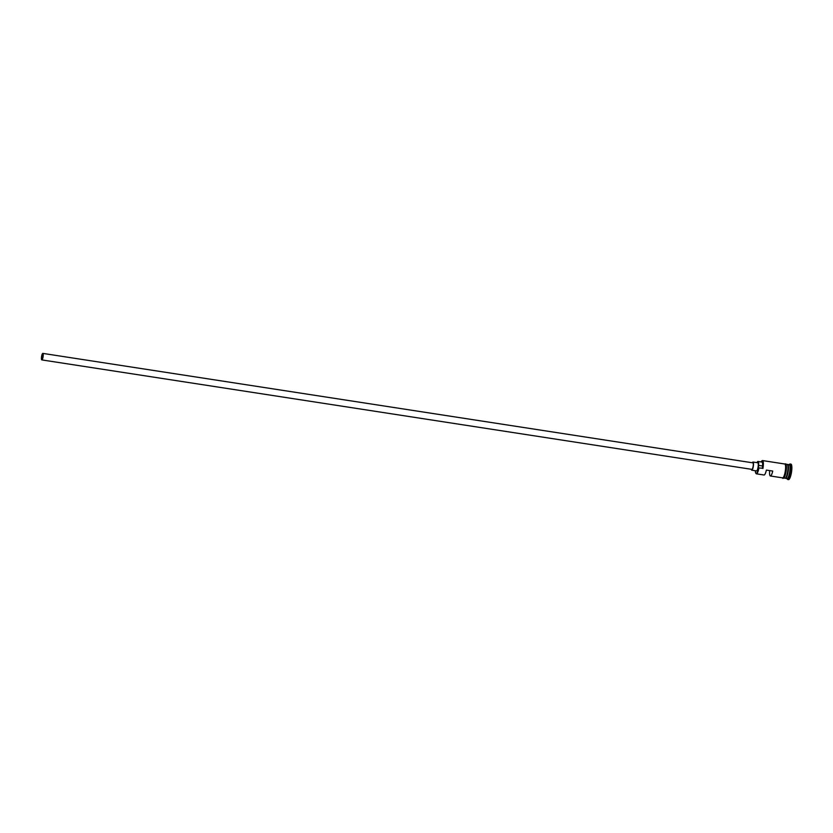 <?xml version="1.0" encoding="UTF-8"?>
<svg xmlns="http://www.w3.org/2000/svg" width="833" height="833" viewBox="0 0 833 833"><rect width="100%" height="100%" fill="white"/><g stroke="black" fill="none" stroke-linecap="round" stroke-linejoin="round"><path stroke-width="1.25" d="M755.354 470.739A6.685 1.531 -81.2 0 0 755.823 473.217A6.685 1.531 -81.2 0 0 758.551 467.844A6.685 1.531 -81.2 0 0 758.582 467.646L758.936 467.948A7.018 1.604 98.8 0 1 756.416 473.831A7.018 1.604 98.8 0 1 756.072 473.581A7.018 1.604 98.8 0 1 755.958 473.363M42.931 357.086A2.884 0.656 -81.2 0 0 42.775 353.796A2.884 0.656 -81.2 0 0 41.733 356.212A2.884 0.656 -81.2 0 0 41.889 359.502A2.884 0.656 -81.2 0 0 42.931 357.086M41.65 356.149A3.301 0.75 -81.2 0 0 41.827 359.908A3.301 0.75 -81.2 0 0 43.014 357.149A3.301 0.75 -81.2 0 0 42.837 353.39A3.301 0.75 -81.2 0 0 41.65 356.149M41.827 359.908L751.897 469.375A3.301 0.75 -81.2 0 0 753.084 466.605A3.301 0.75 -81.2 0 0 752.907 462.846L42.837 353.39M751.335 469.291A4.123 0.948 -81.2 0 0 751.772 470.187A4.123 0.948 -81.2 0 0 753.251 466.73A4.123 0.948 -81.2 0 0 753.032 462.034A4.123 0.948 -81.2 0 0 752.345 462.763M751.772 470.187L756.541 470.926A4.123 0.948 -81.2 0 0 758.02 467.459A4.123 0.948 -81.2 0 0 757.801 462.763L753.032 462.034M787.372 464.481A7.018 1.604 98.8 0 1 787.622 464.439A7.018 1.604 98.8 0 1 788.008 472.426A7.018 1.604 98.8 0 1 785.488 478.309A7.018 1.604 98.8 0 1 785.259 478.194M785.967 464.189L787.143 464.366A7.018 1.604 98.8 0 1 787.529 472.353A7.018 1.604 98.8 0 1 785.009 478.236L783.832 478.059M787.622 464.439L789.215 464.689A7.018 1.604 98.8 0 1 789.59 472.675A7.018 1.604 98.8 0 1 787.07 478.559L785.488 478.309M789.028 464.658L789.684 464.148A7.841 1.791 98.8 0 1 790.132 463.991A7.841 1.791 98.8 0 1 790.559 472.915A7.841 1.791 98.8 0 1 787.747 479.496A7.841 1.791 98.8 0 1 787.362 479.214L786.883 478.527M769.661 470.583A7.018 1.604 -81.2 0 0 770.39 475.987A7.018 1.604 -81.2 0 0 772.722 471.061L766.37 470.083A7.018 1.604 98.8 0 1 764.038 475.008L756.416 473.831M761.945 460.878A7.018 1.604 98.8 0 1 762.122 460.711A7.018 1.604 98.8 0 1 762.528 460.566L784.769 464.002A7.018 1.604 98.8 0 1 785.144 471.988A7.018 1.604 98.8 0 1 782.624 477.871L770.39 475.987M758.936 467.948L762.559 468.25A6.685 1.531 -81.2 0 0 761.779 460.982A6.685 1.531 -81.2 0 0 761.091 461.94M790.132 463.991L790.923 464.116A7.841 1.791 98.8 0 1 791.35 473.04A7.841 1.791 98.8 0 1 788.539 479.61L787.747 479.496M758.582 467.646A4.956 1.135 -81.2 0 1 758.592 465.387L762.559 466.001A4.956 1.135 -81.2 0 0 762.559 468.25M762.559 466.001A5.446 1.239 -81.2 0 0 761.966 462.076L757.999 461.461A5.446 1.239 -81.2 0 0 756.989 462.638M762.528 460.566A7.018 1.604 98.8 0 1 762.903 468.552M758.592 465.387A5.446 1.239 -81.2 0 0 757.999 461.461M785.373 478.121A6.851 1.562 -81.2 0 0 787.81 472.373A6.851 1.562 -81.2 0 0 787.466 464.585M787.549 464.72A6.851 1.562 98.8 0 1 787.654 472.353A6.851 1.562 98.8 0 1 785.498 478.027M782.385 477.83A7.101 1.624 -81.2 0 0 785.165 471.999A7.101 1.624 -81.2 0 0 784.519 463.96M785.946 472.144A7.101 1.624 98.8 0 1 783.041 477.788M785.144 464.2A7.101 1.624 98.8 0 1 785.956 472.124M782.218 477.809L782.958 478.423L784.04 477.809L785.967 472.134L786.362 465.72L785.758 463.866L784.353 463.939"/></g></svg>
